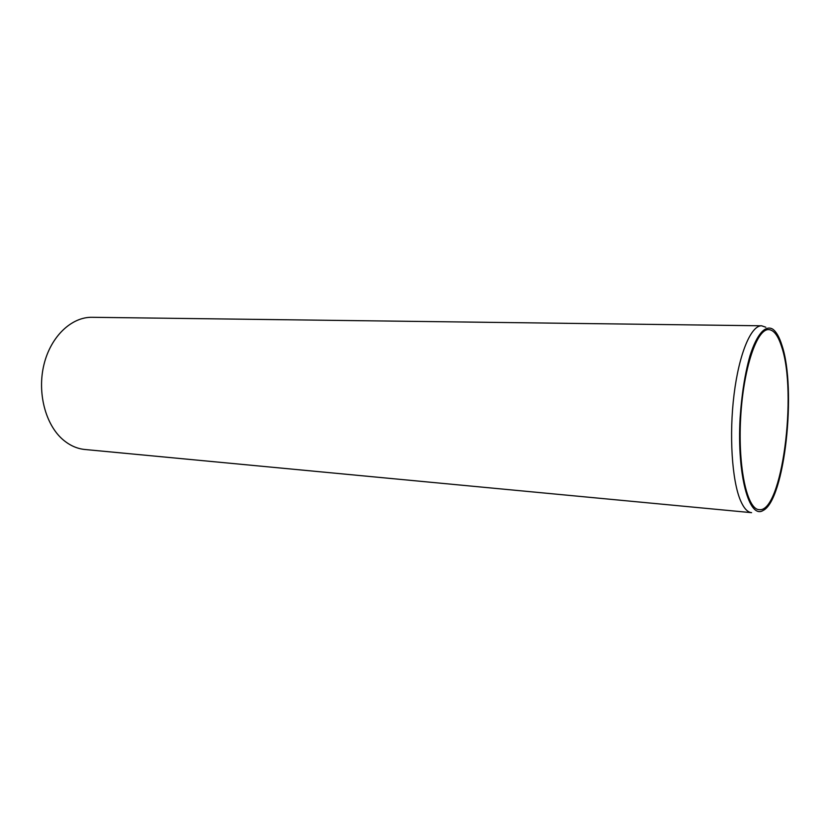 <?xml version="1.0" encoding="UTF-8"?>
<svg xmlns="http://www.w3.org/2000/svg" width="830" height="830" viewBox="0 0 830 830"><rect width="100%" height="100%" fill="white"/><g stroke="black" fill="none" stroke-linecap="round" stroke-linejoin="round"><path stroke-width="1.25" d="M765.8 327.228L761.618 325.796C751.098 325.35 739.146 353.414 734.094 394.188C728.989 434.879 731.977 480.643 740.505 500.521C743.815 508.219 747.508 512.266 751.596 512.67L85.002 449.507C77.066 448.74 69.699 445.44 62.914 439.63C45.401 424.607 37.039 392.528 43.99 364.453C50.858 336.326 71.588 316.873 92.089 317.299L761.618 325.796M781.902 345.197C796.821 388.948 784.724 500.49 763.04 510.512C749.2 519.321 736.947 475.04 740.09 418.351C741.688 394.271 744.998 373.355 750.04 355.603C756.887 334.044 765.436 324.717 772.761 329.168C776.309 331.72 779.36 337.063 781.902 345.197M781.59 346.618C778.115 335.631 773.83 329.956 768.736 329.614C756.763 328.659 743.203 369.091 740.63 418.382C737.922 467.653 747.083 509.309 759.077 509.641C781.922 513.511 797.599 392.818 781.59 346.618"/></g></svg>
